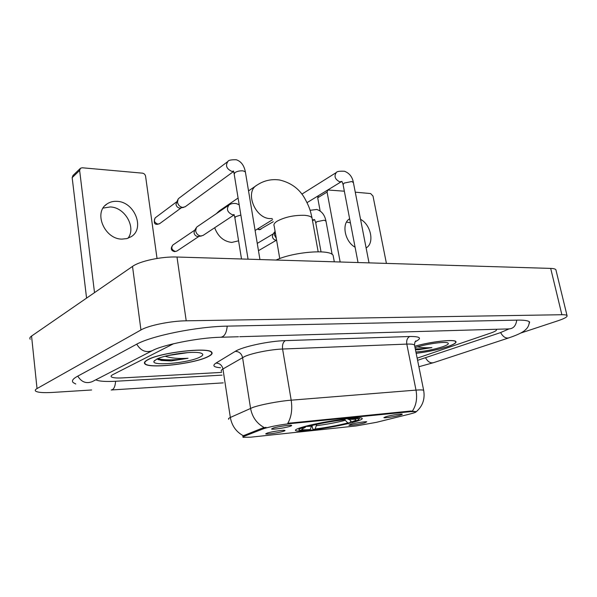 <?xml version="1.0" encoding="UTF-8"?>
<svg xmlns="http://www.w3.org/2000/svg" width="597" height="597" viewBox="0 0 597 597"><rect width="100%" height="100%" fill="white"/><g stroke="black" fill="none" stroke-linecap="round" stroke-linejoin="round"><path stroke-width="0.9" d="M301.821 427.34C296.694 428.9 294.642 429.989 295.679 430.601C298.463 432.735 337.924 426.848 354.745 421.878C360.573 420.191 363.006 418.997 362.043 418.296C360.215 415.99 317.858 422.303 301.821 427.34M364.849 422.803C360.051 424.198 348.864 425.848 348.909 425.146L350.917 424.266C355.275 422.982 365.662 421.37 366.767 421.803L364.849 422.803M283.284 431.355C278.568 432.847 265.747 434.668 265.71 433.847L267.352 433.026C271.598 431.661 283.418 429.877 284.799 430.392C285.351 430.556 284.851 430.877 283.284 431.355M399.945 415.221C394.908 416.669 383.856 418.303 383.916 417.587L386.177 416.616C390.759 415.288 401.027 413.684 402.124 414.124C402.639 414.296 401.915 414.661 399.945 415.221M289.851 426.392C284.896 427.974 271.605 429.855 271.553 428.967L273.299 428.071C277.739 426.624 289.948 424.788 291.44 425.333C292.06 425.512 291.53 425.87 289.851 426.392M262.904 428.959L264.456 428.422C271.725 426.34 280.314 424.736 290.239 423.609L410.818 411.639L416.064 411.609C416.542 412.064 414.408 412.893 409.669 414.094L376.476 422.325L356.111 425.937L250.837 437.168L243.001 437.332L244.188 436.28L262.904 428.959L262.747 427.967L266.068 427.37M148.123 359.521C144.78 361.245 143.698 362.692 144.877 363.864C149.049 368.924 193.48 363.879 207.517 356.946C211.487 355.096 212.883 353.514 211.689 352.2C208.674 346.984 161.108 352.327 148.123 359.521M416.169 353.32C427.84 351.902 438.467 349.633 448.063 346.506C454.063 344.409 456.675 342.768 455.899 341.566C454.533 338.962 430.907 341.588 414.743 346.238M228.741 419.251C228.114 418.84 228.644 418.243 230.338 417.467L252.815 407.46C260.576 404.647 279.306 401.087 291.187 400.184C292.523 409.341 291.388 417.057 287.784 423.31L410.691 411.027L416.064 411.609M157.548 359.267L161.332 359.327M412.423 410.997C416.243 405.303 417.437 398.341 416.005 390.11L291.187 400.184L282.59 349.029C270.777 349.424 252.315 353.058 244.755 356.461L222.957 368.968L230.338 417.467C231.86 425.788 236.188 431.885 243.315 435.743L262.747 427.967M490.824 333.022C495.07 331.536 496.943 330.387 496.435 329.551L496.01 329.275L496.435 329.551C496.943 330.387 495.07 331.536 490.824 333.022L417.154 358.17L490.824 333.022M173.615 343.715L112.975 374.565C111.243 375.461 110.699 376.222 111.333 376.841C112.691 377.856 116.482 378.207 122.706 377.894L221.636 372.401L122.706 377.894C116.482 378.207 112.691 377.856 111.333 376.841C110.699 376.222 111.243 375.461 112.975 374.565L173.615 343.715M207.219 356.954C211.151 355.125 212.532 353.566 211.353 352.267C208.36 347.103 161.302 352.387 148.444 359.506C145.131 361.215 144.056 362.648 145.22 363.804C149.347 368.819 193.338 363.819 207.219 356.954M168.175 355.491L187.152 352.73L176.264 353.931M157.168 358.924L161.272 360.469L171.182 360.916L188.018 358.267C178.951 358.879 171.324 358.2 165.145 356.23M187.152 352.73L187.779 352.603M156.705 359.148L153.996 361.289C151.28 366.342 188.309 362.961 199.555 357.29C203.346 355.469 203.786 354.073 200.861 353.111C194.137 350.685 165.056 354.625 156.705 359.148M188.018 358.267C177.637 360.11 163.197 360.491 157.989 358.558M171.182 360.916L158.384 359.715M103.102 208.077L110.303 206.95C124.997 207.286 136.415 227.539 127.989 238.255M117.019 201.346C113.191 201.114 109.818 202.01 106.9 204.032C93.199 212.51 104.669 239.315 121.952 239.106L126.855 238.599L131.161 236.696C145.235 228.494 134.474 201.726 117.019 201.346M86.572 298.112L72.162 177.63L72.998 175.458L80.14 168.578M157.033 258.456L145.578 176.219C145.175 174.496 144.138 173.481 142.467 173.16L82.244 167.779L80.476 168.25L79.632 170.451L94.513 292.634M416.161 353.275C427.743 351.879 438.31 349.626 447.862 346.514C453.802 344.439 456.384 342.812 455.615 341.626C454.265 339.036 430.743 341.671 414.751 346.282M415.452 349.745L418.4 349.76L431.892 347.596C426.154 347.947 421.37 347.7 417.542 346.864M415.908 352.006C425.146 351.252 434.079 349.491 442.705 346.738C447.951 344.872 449.541 343.559 447.466 342.782C443.78 341.432 424.833 344.26 415.027 347.655M431.892 347.596C425.579 348.596 420.034 349.006 415.266 348.827M418.4 349.76L415.437 349.7M214.666 227.748C218.002 236.539 223.688 241.434 231.733 242.434L238.173 240.919M333.469 257.27L333.126 255.426C330.529 248.934 293.672 251.762 276.098 260.046M350.73 420.833L350.088 422.713C338.902 425.557 326.708 427.818 313.515 429.489L312.559 428.467L312.037 425.452M349.126 419.303L351.76 421.825L353.991 421.594C357.096 420.616 358.722 419.848 358.879 419.288C358.924 418.519 355.991 418.363 350.088 418.825L350.26 418.363M302.403 427.161L302.866 427.601C298.791 428.982 297.799 429.862 299.895 430.228L308.567 430.012L310.268 429.519L311.641 425.549M351.76 421.825C355.864 420.497 356.954 419.646 355.021 419.273L348.208 419.37L350.088 418.825M313.515 429.489L315.216 428.997C326.992 427.489 337.872 425.474 347.864 422.945L350.088 422.713M302.866 427.601L305.261 427.348L301.724 429.161C301.798 429.877 304.649 429.997 310.268 429.519M348.208 419.37L347.499 418.654M316.664 424.377L315.216 428.997M347.864 422.945L344.491 419.49M305.94 426.191L305.261 427.348M306.291 426.101L306.671 426.459C318.216 423.46 331.007 421.079 345.044 419.333L345.2 418.93M345.044 419.333L343.178 419.878C330.731 421.445 319.358 423.557 309.074 426.213L306.671 426.459M238.084 198.032L219.368 210.823L216.278 213.719M185.324 206.666L182.772 207.428C179.951 206.95 178.182 205.204 177.466 202.204L178.175 198.988L178.996 198.211L227.621 161.683M183.749 207.383L179.772 208.114C177.742 207.771 176.473 206.525 175.958 204.368L177.697 199.846M203.152 235.36L200.883 236.002C198.107 235.569 196.353 233.852 195.629 230.845L196.428 227.427L197.271 226.681L228.763 205.211M201.532 235.979L197.808 236.539C195.809 236.233 194.547 235.002 194.025 232.837L194.6 230.382L195.958 228.188M276.583 240.069L275.829 240.136C274.045 239.852 272.896 238.688 272.374 236.658L272.971 234.143L274.807 231.733M276.299 238.39L274.299 234.8L275.09 231.352M346.551 222.039L350.424 222.868M349.648 218.815C341.275 223.233 344.723 241.621 355.088 247.203M320.141 211.017L317.701 197.786L318.425 195.712L327.798 189.988L327.081 192.077L340.156 261.993M386.416 263.404L373.013 196.092L370.64 193.555L355.267 192.182M344.357 191.204L327.798 189.988M366.103 247.904C374.729 243.382 371.028 224.763 360.543 219.323M417.587 360.327L500.219 332.716L509.002 328.925M95.766 379.819C98.96 381.326 105.676 381.796 115.922 381.244L222.047 375.132M520.718 333.066L558.091 320.723C564.672 318.5 567.65 316.783 567.023 315.567C566.501 314.97 564.784 314.686 561.881 314.723L186.212 320.805C170.735 320.94 148.549 325.455 140.944 329.969L37.029 388.565C35.32 389.55 34.842 390.393 35.604 391.087C37.671 392.513 43.372 392.953 52.708 392.423L91.617 389.983M556.053 270.411L555.889 269.747C555.322 268.956 553.591 268.508 550.688 268.404L176.996 257.023C161.668 256.411 139.877 261.038 132.519 266.411L31.559 336.066C29.887 337.245 29.44 338.298 30.223 339.238M528.793 324.79L529.636 322.037C528.405 320.649 524.278 320.014 517.271 320.126L227.681 326.126C197.271 326.492 151.093 335.835 136.079 344.514L77.177 376.453C72.767 378.901 71.453 380.961 73.252 382.632L75.789 383.998M244.188 436.28L244.039 435.325M410.818 411.639L410.691 411.027M290.239 423.609L290.127 422.93M409.751 336.499C407.296 337.805 406.311 340.335 406.796 344.096L282.59 349.029C282.135 344.857 283.06 342.059 285.373 340.626L409.751 336.499C420.519 336.424 422.333 338.171 415.206 341.723M414.639 345.73L414.497 345.029C413.699 344.253 411.132 343.947 406.796 344.096L416.005 390.11C420.355 389.774 422.907 389.856 423.661 390.363L423.758 390.848M264.299 427.601C256.8 423.542 252.218 417.124 250.561 408.348L242.561 357.551C241.546 353.536 239.098 351.476 235.225 351.379C242.248 346.76 268.807 341.021 285.373 340.626M220.539 367.73C213.644 367.207 212.114 365.67 215.935 363.11L235.225 351.379M215.935 363.11C219.666 363.177 222.009 365.133 222.957 368.968C221.323 369.939 220.83 370.737 221.48 371.379M79.632 170.451L72.162 177.63M279.754 258.561L274.165 225.95C273.396 224.502 274.441 222.882 277.299 221.084C285.053 217.024 294.097 215.099 304.425 215.308C308.574 215.621 311.104 216.495 312.007 217.927L312.238 219.174M272.262 218.554L270.157 218.592C255.038 218.539 244.494 191.727 256.949 185.152C263.844 180.548 271.434 178.831 279.702 180.01C290.784 182.682 299.022 188.622 304.433 197.823C310.283 208.375 310.627 212.084 312.007 217.927L318.164 251.77M316.417 425.683C326.775 424.363 336.35 422.586 345.148 420.348M305.836 426.377L306.612 426.407M307.186 426.407L311.47 426.191M155.116 217.912C153.601 222.412 154.302 224.547 157.227 224.315L157.966 224.114C154.31 222.703 153.444 220.577 155.377 217.718L176.585 201.853M248.061 259.188L234.196 174.175L234.972 172.578C237.24 171.212 239.964 170.645 243.136 170.876L245.374 171.884L245.457 172.384M233.464 171.294L231.755 171.369C226.487 168.809 225.211 165.496 227.935 161.444C228.36 160.22 231.143 159.66 236.27 159.765C241.046 161.317 244.076 165.354 245.374 171.884L259.941 259.553M159.78 223.554L157.966 224.114M257.255 229.144L259.71 229.576L257.852 228.778M358.028 262.538L343.096 184.66L344.163 183.078L351.73 181.525L353.402 182.585M307.052 202.629L341.782 181.421L339.663 181.816C334.977 179.294 333.865 176.197 336.32 172.526C336.805 171.443 339.521 171.018 344.469 171.249C349.349 173.13 352.305 176.802 353.334 182.249L369.021 262.874M273.284 221.711L259.71 229.576M175.399 251.441C171.712 250.016 170.884 247.859 172.914 244.979C168.944 250.106 173.54 251.441 174.69 251.613L176.861 251.068L198.935 236.412M241.509 258.994L234.897 217.995L235.658 216.644L240.867 215.077M234.002 214.741L232.531 214.808C227.323 212.345 226.144 209.092 228.994 205.047C230.949 203.614 233.42 203.137 236.412 203.637L239.188 204.778M177.01 250.971L174.891 251.621M321.029 251.844L315.783 223.077L316.746 221.718L324.223 220.211L325.984 221.174M312.529 220.793L314.574 219.606L312.365 219.868M327.081 192.077L317.701 197.786M516.741 320.134C515.935 325.843 513.278 328.768 508.763 328.902L239.725 336.708M529.293 321.716C529.188 324.79 528.084 327.335 525.979 329.343C523.77 331.611 519.793 334.156 508.95 337.835C505.831 338.656 503.047 336.902 500.614 332.581M508.54 337.977L433.668 362.633C430.579 363.461 427.9 361.894 425.646 357.939M111.154 389.99C113.669 389.781 115.146 386.871 115.602 381.267M77.797 376.117C81.431 382.087 86.237 383.931 92.222 381.647L152.377 350.626C162.011 345.103 198.114 337.708 220.189 337.275C224.144 337.148 226.487 333.439 227.211 326.134M136.743 344.163C140.788 350.864 145.996 353.014 152.377 350.626M550.688 268.404L561.881 314.723M31.559 336.066L37.029 388.565M132.519 266.411L140.944 329.969M176.996 257.023L186.212 320.805M295.567 429.922L295.679 430.601M242.942 436.937L242.837 436.28M144.646 362.125L144.877 363.864M415.684 341.103L415.908 340.894C415.213 341.044 414.743 342.417 414.497 345.029L423.661 390.363C425.154 399.065 422.661 406.214 416.169 411.796M211.293 351.879L211.353 352.267M154.705 360.394L153.996 361.289M161.272 360.469L160.794 360.282M105.109 205.547L106.9 204.032M272.642 219.651L255.106 230.472M333.126 255.426L334.313 261.814M358.879 419.288L359.842 417.9M256.21 185.652L248.531 190.898M233.539 171.511L185.04 206.875M157.414 224.33L159.578 223.703L181.092 207.95M234.114 173.66L233.479 170.973M343.036 184.309L341.947 181.466M336.32 172.526L301.895 194.122M260.904 229.308L259.105 229.77M234.039 214.517L234.83 217.577M234.069 214.92L202.95 235.494M172.914 244.979L194.741 230.158M332.148 254.434L325.932 220.86C324.626 214.756 321.559 210.957 316.746 209.48L310.082 210.301M314.649 219.629L315.723 222.756M258.464 250.68L276.59 240.106M257.255 243.397L273.12 233.949M223.226 382.871L111.803 389.945M221.397 337.238L238.501 336.745M433.668 362.633L418.885 366.737M555.889 269.747L567.023 315.567"/></g></svg>
